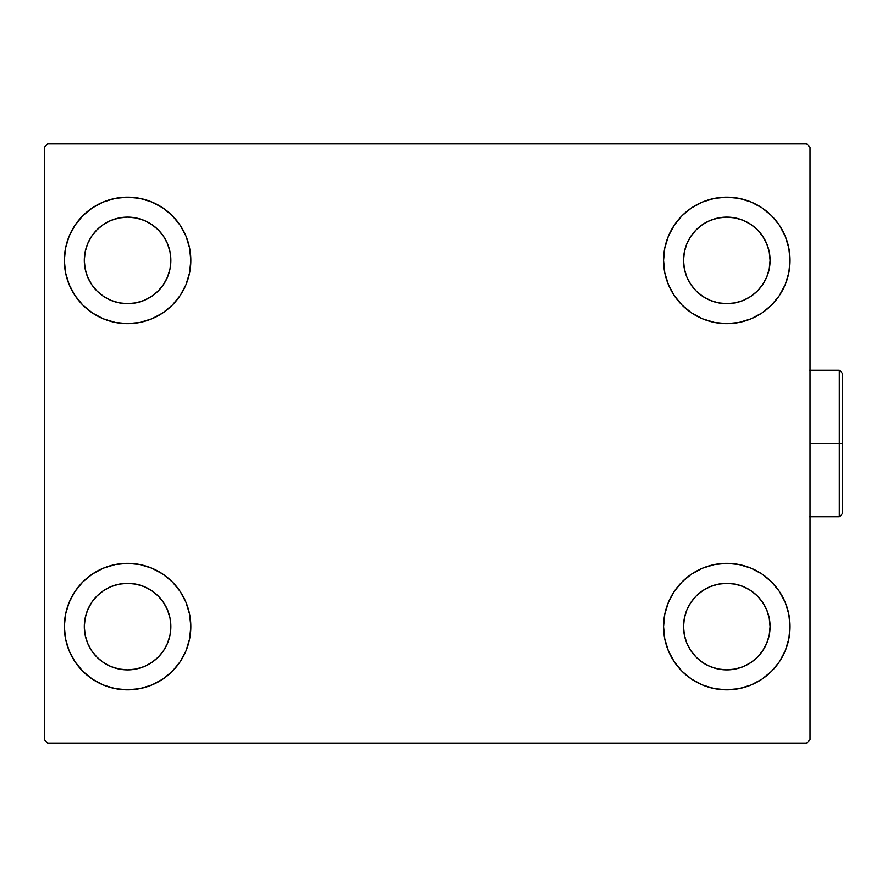 <?xml version="1.0" encoding="UTF-8"?>
<svg xmlns="http://www.w3.org/2000/svg" width="887" height="887" viewBox="0 0 887 887"><rect width="100%" height="100%" fill="white"/><g stroke="black" fill="none" stroke-linecap="round" stroke-linejoin="round"><path stroke-width="1.33" d="M64.33 626.599A63.254 63.254 0 0 1 127.573 563.345A63.254 63.254 0 0 1 190.827 626.599L189.607 638.939L186.015 650.803L180.172 661.735L172.3 671.326L162.72 679.187L151.777 685.03L139.913 688.634L127.573 689.853L115.232 688.634L103.369 685.03L92.436 679.187L82.846 671.326L74.985 661.735L69.142 650.803L65.538 638.939L64.33 626.599L65.538 614.259L69.142 602.395L74.985 591.452L82.846 581.872L92.436 574L103.369 568.157L115.232 564.564L127.573 563.345L139.913 564.564L151.777 568.157L162.72 574L172.3 581.872L180.172 591.452L186.015 602.395L189.607 614.259L190.827 626.599A63.254 63.254 0 0 1 127.573 689.853A63.254 63.254 0 0 1 64.33 626.599L65.538 614.259L69.142 602.395M663.554 260.401A63.254 63.254 0 0 1 726.797 197.147A63.254 63.254 0 0 1 790.051 260.401L788.831 272.741L785.239 284.605L779.396 295.548L771.524 305.128L761.944 313L751.001 318.843L739.137 322.436L726.797 323.655L714.456 322.436L702.593 318.843L691.66 313L682.07 305.128L674.209 295.548L668.366 284.605L664.762 272.741L663.554 260.401L664.762 248.061L668.366 236.197L674.209 225.265L682.07 215.674L691.66 207.813L702.593 201.97L714.456 198.366L726.797 197.147L739.137 198.366L751.001 201.97L761.944 207.813L771.524 215.674L779.396 225.265L785.239 236.197L788.831 248.061L790.051 260.401A63.254 63.254 0 0 1 726.797 323.655A63.254 63.254 0 0 1 663.554 260.401M663.554 626.599A63.254 63.254 0 0 1 726.797 563.345A63.254 63.254 0 0 1 790.051 626.599L788.831 638.939L785.239 650.803L779.396 661.735L771.524 671.326L761.944 679.187L751.001 685.03L739.137 688.634L726.797 689.853L714.456 688.634L702.593 685.03L691.66 679.187L682.07 671.326L674.209 661.735L668.366 650.803L664.762 638.939L663.554 626.599L664.762 614.259L668.366 602.395L674.209 591.452L682.07 581.872L691.66 574L702.593 568.157L714.456 564.564L726.797 563.345L739.137 564.564L751.001 568.157L761.944 574L771.524 581.872L779.396 591.452L785.239 602.395L788.831 614.259L790.051 626.599A63.254 63.254 0 0 1 726.797 689.853A63.254 63.254 0 0 1 663.554 626.599M64.33 260.401A63.254 63.254 0 0 1 127.573 197.147A63.254 63.254 0 0 1 190.827 260.401L189.607 272.741L186.015 284.605L180.172 295.548L172.3 305.128L162.72 313L151.777 318.843L139.913 322.436L127.573 323.655L115.232 322.436L103.369 318.843L92.436 313L82.846 305.128L74.985 295.548L69.142 284.605L65.538 272.741L64.33 260.401L65.538 248.061L69.142 236.197L74.985 225.265L82.846 215.674L92.436 207.813L103.369 201.97L115.232 198.366L127.573 197.147L139.913 198.366L151.777 201.97L162.72 207.813L172.3 215.674L180.172 225.265L186.015 236.197L189.607 248.061L190.827 260.401A63.254 63.254 0 0 1 127.573 323.655A63.254 63.254 0 0 1 64.33 260.401L65.538 248.061L69.142 236.197M84.298 260.401A43.275 43.275 0 0 1 127.573 217.127A43.275 43.275 0 0 1 170.858 260.401A43.275 43.275 0 0 1 127.573 303.676A43.275 43.275 0 0 1 84.298 260.401L85.13 251.963L87.591 243.847L91.594 236.363L96.971 229.8L103.535 224.422L111.019 220.419L119.135 217.958L127.573 217.127L136.021 217.958L144.137 220.419L151.622 224.422L158.174 229.8L163.563 236.363L167.554 243.847L170.027 251.963L170.858 260.401L170.027 268.85L167.554 276.966L163.563 284.45L158.174 291.003L151.622 296.391L144.137 300.383L136.021 302.844L127.573 303.676L119.135 302.844L111.019 300.383L103.535 296.391L96.971 291.003L91.594 284.45L87.591 276.966L85.13 268.85L84.298 260.401M683.522 626.599A43.275 43.275 0 0 1 726.797 583.324A43.275 43.275 0 0 1 770.082 626.599A43.275 43.275 0 0 1 726.797 669.873A43.275 43.275 0 0 1 683.522 626.599L684.354 618.15L686.815 610.034L690.818 602.55L696.195 595.997L702.759 590.609L710.243 586.617L718.359 584.156L726.797 583.324L735.245 584.156L743.361 586.617L750.846 590.609L757.398 595.997L762.787 602.55L766.778 610.034L769.251 618.15L770.082 626.599L769.251 635.037L766.778 643.153L762.787 650.637L757.398 657.2L750.846 662.578L743.361 666.581L735.245 669.042L726.797 669.873L718.359 669.042L710.243 666.581L702.759 662.578L696.195 657.2L690.818 650.637L686.815 643.153L684.354 635.037L683.522 626.599M683.522 260.401A43.275 43.275 0 0 1 726.797 217.127A43.275 43.275 0 0 1 770.082 260.401A43.275 43.275 0 0 1 726.797 303.676A43.275 43.275 0 0 1 683.522 260.401L684.354 251.963L686.815 243.847L690.818 236.363L696.195 229.8L702.759 224.422L710.243 220.419L718.359 217.958L726.797 217.127L735.245 217.958L743.361 220.419L750.846 224.422L757.398 229.8L762.787 236.363L766.778 243.847L769.251 251.963L770.082 260.401L769.251 268.85L766.778 276.966L762.787 284.45L757.398 291.003L750.846 296.391L743.361 300.383L735.245 302.844L726.797 303.676L718.359 302.844L710.243 300.383L702.759 296.391L696.195 291.003L690.818 284.45L686.815 276.966L684.354 268.85L683.522 260.401M84.298 626.599A43.275 43.275 0 0 1 127.573 583.324A43.275 43.275 0 0 1 170.858 626.599A43.275 43.275 0 0 1 127.573 669.873A43.275 43.275 0 0 1 84.298 626.599L85.13 618.15L87.591 610.034L91.594 602.55L96.971 595.997L103.535 590.609L111.019 586.617L119.135 584.156L127.573 583.324L136.021 584.156L144.137 586.617L151.622 590.609L158.174 595.997L163.563 602.55L167.554 610.034L170.027 618.15L170.858 626.599L170.027 635.037L167.554 643.153L163.563 650.637L158.174 657.2L151.622 662.578L144.137 666.581L136.021 669.042L127.573 669.873L119.135 669.042L111.019 666.581L103.535 662.578L96.971 657.2L91.594 650.637L87.591 643.153L85.13 635.037L84.298 626.599M806.693 143.882L47.676 143.882L44.35 147.22L44.35 739.78L47.676 743.118L806.693 743.118L810.031 739.78L810.031 147.22L806.693 143.882L47.676 143.882L44.35 147.22L44.35 739.78L47.676 743.118L806.693 743.118L810.031 739.78L810.031 147.22L806.693 143.882M74.985 591.452L82.846 581.872M82.846 671.326L74.985 661.735M69.142 650.803L65.538 638.939M771.524 215.674L779.396 225.265M785.239 236.197L788.831 248.061M790.051 260.401L788.831 272.741L785.239 284.605M779.396 295.548L771.524 305.128M771.524 581.872L779.396 591.452M785.239 602.395L788.831 614.259M790.051 626.599L788.831 638.939L785.239 650.803M779.396 661.735L771.524 671.326M74.985 225.265L82.846 215.674M82.846 305.128L74.985 295.548M69.142 284.605L65.538 272.741M172.3 305.128L162.72 313M162.72 207.813L172.3 215.674L180.172 225.265M691.66 679.187L682.07 671.326L674.209 661.735M682.07 581.872L691.66 574M674.209 225.265L682.07 215.674L691.66 207.813M180.172 661.735L172.3 671.326L162.72 679.187M189.607 248.061L186.015 236.197M103.369 201.97L92.436 207.813M664.762 638.939L668.366 650.803M751.001 685.03L761.944 679.187M714.456 198.366L711.197 199.109M682.07 305.128L691.66 313M172.3 581.872L162.72 574M139.913 688.634L143.184 687.891M839.324 443.5L839.324 516.744L839.324 443.5L810.031 443.5L839.324 443.5L839.324 370.256L839.324 443.5L842.65 443.5L839.324 443.5M842.65 513.407L842.65 443.5L842.65 513.407L839.324 516.744L809.354 516.744M842.65 373.593L842.65 443.5L842.65 373.593L839.324 370.256L842.65 373.593M809.354 370.256L839.324 370.256"/></g></svg>
